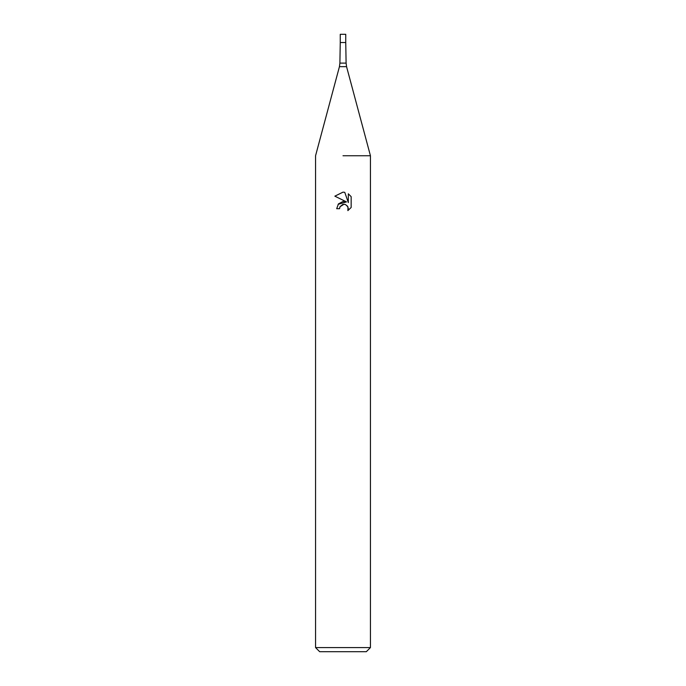 <?xml version="1.0" encoding="UTF-8"?>
<svg xmlns="http://www.w3.org/2000/svg" width="686" height="686" viewBox="0 0 686 686"><rect width="100%" height="100%" fill="white"/><g stroke="black" fill="none" stroke-linecap="round" stroke-linejoin="round"><path stroke-width="1.03" d="M346.567 66.662L339.433 66.662L339.896 63.112L346.104 63.112L346.567 66.662L370.44 155.748L370.44 647.584L315.56 647.584L319.676 651.7L366.324 651.7L370.44 647.584M339.896 63.112L340.256 42.532L345.744 42.532L345.744 34.3L340.256 34.3L340.256 42.532L345.744 42.532L346.104 63.112M343 155.748L370.44 155.748L343 155.748M347.871 210.628L348.008 206.983L345.633 204.617L343.952 204.282L340.033 206.7L339.57 208.69L336.689 208.69L338.472 203.879L343 201.478L346.499 201.898L334.845 196.162L343 192.14L344.766 192.337L348.325 202.576L348.325 193.804L351.155 196.659L351.155 207.481L347.871 210.619L351.155 207.481M339.57 208.69L339.862 207.086M346.499 201.898L338.121 204.325M340.033 206.7L342.76 204.445M343 204.385L344.749 204.351M347.365 205.911L348.342 208.664L347.879 210.619M351.155 196.659L348.325 193.804M344.766 192.337L343.206 192.149M343.069 192.14L334.845 196.162M339.433 66.662L315.56 155.748L315.56 647.584"/></g></svg>
